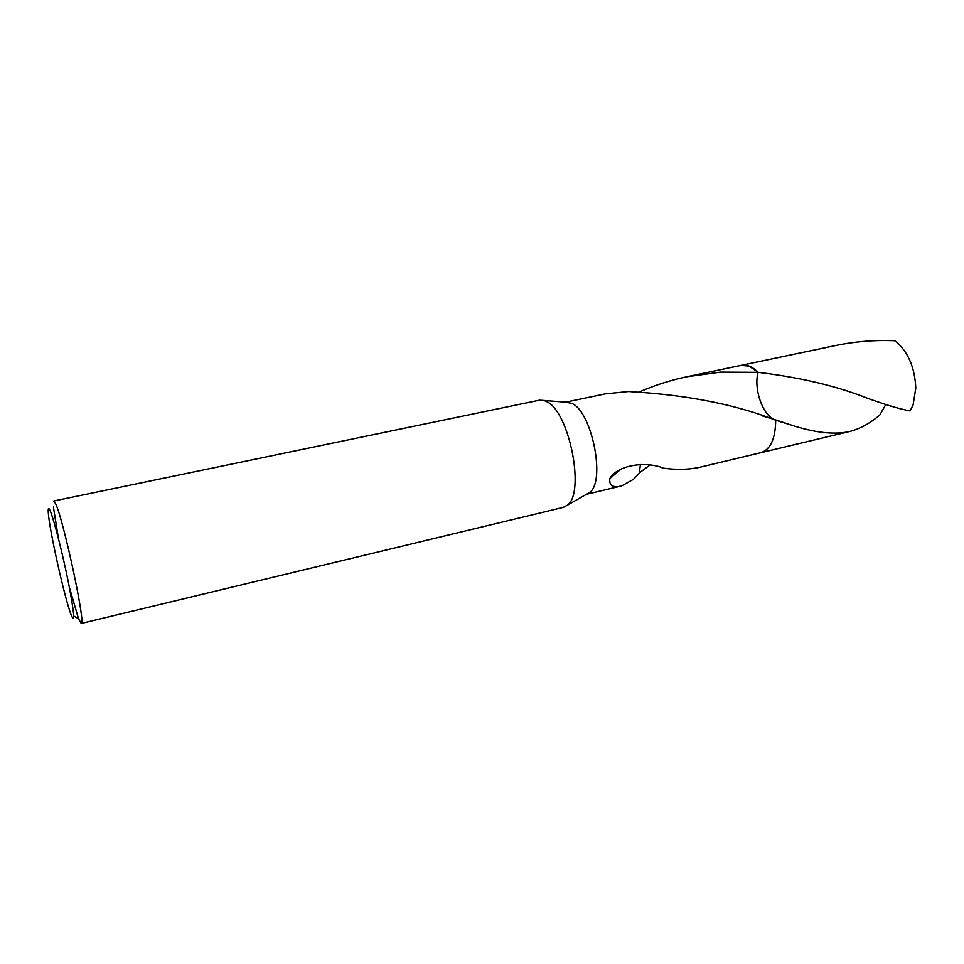 <?xml version="1.0" encoding="UTF-8"?>
<svg xmlns="http://www.w3.org/2000/svg" width="964" height="964" viewBox="0 0 964 964"><rect width="100%" height="100%" fill="white"/><g stroke="black" fill="none" stroke-linecap="round" stroke-linejoin="round"><path stroke-width="1.45" d="M81.217 623.455C86.338 626.757 63.805 520.801 55.719 503.919L53.767 501.003L539.382 400.205L543.961 400.47L546.612 401.602C569.182 411.194 585.461 492.724 567.422 505.148L563.398 507.341L81.217 623.455L78.482 618.611L69.384 587.377M639.253 391.987C654.52 385.323 670.39 380.25 686.862 376.755L720.686 372.116L758.102 372.345C753.655 387.902 761.873 413.303 773.405 419.171L775.695 420.196C738.725 405.748 694.936 396.553 644.338 392.613L628.552 391.517L605.055 393.914L565.735 402.157L571.941 403.434C591.992 411.761 605.826 481.325 589.739 492.411L586.425 494.303L621.744 485.88C612.959 488.109 608.995 485.663 609.838 478.53C617.068 465.733 643.362 460.9 662.256 467.624L662.135 467.962C676.234 470.071 689.164 469.745 700.912 466.998L760.439 452.791M58.467 538.683L53.406 507.052M71.131 614.851L71.023 614.562C64.624 598.042 49.622 531.068 48.345 513.39C47.887 507.739 48.549 507.016 50.333 511.209C54.092 520.09 62.865 554.625 68.577 583.292C74.397 613.839 75.252 624.371 71.131 614.851M740.979 365.392L749.185 366.115L758.114 372.345C800.951 377.502 837.897 386.335 868.974 398.831L877.445 401.723C889.7 405.989 900.581 409.073 910.088 410.953L913.077 405.001L915.8 388.094C914.812 367.26 907.931 351.486 895.134 340.774C875.192 339.882 855.357 341.461 835.619 345.534L741.304 365.32C746.751 364.272 752.354 366.609 758.114 372.345L749.173 366.115L741.292 365.332L686.862 376.755M650.013 464.961L639.253 472.987M640.445 464.503L639.24 473.3L633.348 479.397L621.744 485.88M775.695 420.196C775.454 438.704 770.513 449.537 760.873 452.694C770.525 449.549 775.466 438.728 775.707 420.232L789.865 424.618L773.381 419.159M885.808 404.47L879.867 414.918C870.094 423.353 859.912 428.92 849.296 431.595C833.824 434.981 814.014 432.655 789.865 424.618M569.579 402.458L543.961 400.47M73.77 616.056L78.482 618.611M609.838 478.53L620.635 469.42M773.405 419.171L762.138 415.858M589.739 492.411L567.422 505.148M849.296 431.595L760.885 452.694"/></g></svg>
